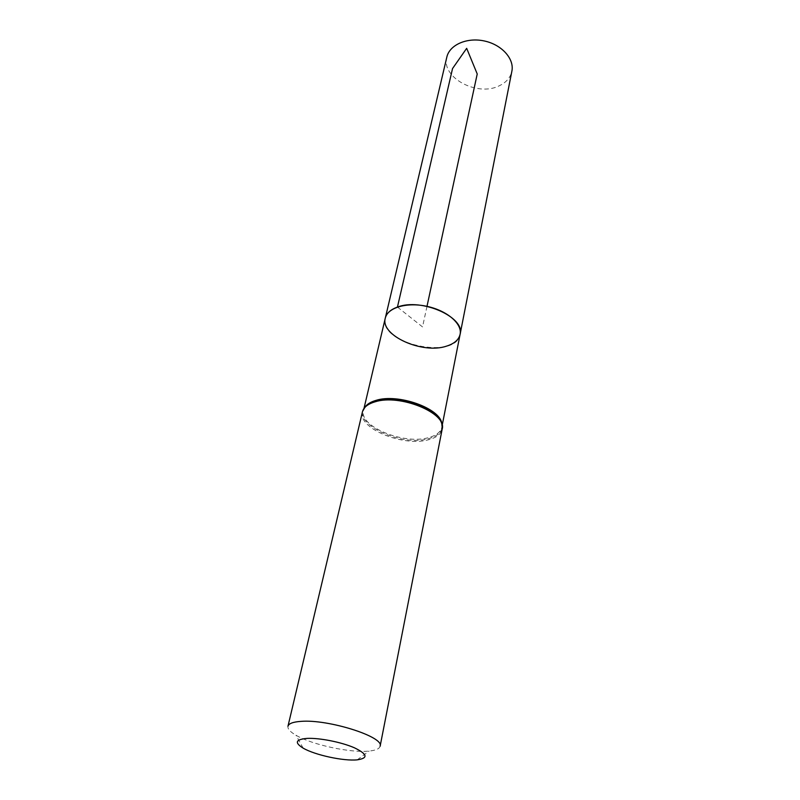 <?xml version="1.0" encoding="UTF-8"?>
<svg xmlns="http://www.w3.org/2000/svg" width="800" height="800" viewBox="0 0 800 800"><rect width="100%" height="100%" fill="white"/><g stroke="black" fill="none" stroke-linecap="round" stroke-linejoin="round"><path stroke-width="0.6" stroke-dasharray="4 3" d="M460.11 334.28C456.26 360.73 377.87 343.78 385.29 318.11M380.13 746.2C379.48 748.77 375.81 750.39 369.11 751.06C350.58 753.12 312.01 744.78 295.99 735.25C290.17 731.87 287.49 728.88 287.96 726.27M446.83 57.11C440.9 77.61 477.58 97.13 499.41 85.71C506.3 82.38 510.46 77.54 511.88 71.18M397.44 307.08L422.54 326.92L426.99 306.35M365.02 407.06L363.56 410.29C358.55 426.25 403.41 444.88 428.22 437.72C436.1 435.67 440.64 432.17 441.82 427.21L441.82 423.67M365.77 406.28C348.88 421.66 399.51 447.18 428.27 438.76C439.32 435.73 443.71 430.36 441.46 422.65M362.44 411.86C357.33 428.08 403.04 447.05 428.32 439.79C436.36 437.72 440.98 434.15 442.18 429.1M441.41 422.51L441.82 427.21L442.21 425.25M365.87 406.18L363.56 410.29L364.01 408.34M357.25 759.84L369.11 751.06M303.16 748.14L295.99 735.25"/><path stroke-width="1.2" d="M397.44 307.08C421.17 297.64 465.43 317.24 460.11 334.28C462.4 323.83 447.15 310.63 426.99 306.35C406.86 301.92 387.52 307.64 385.29 318.11C386.53 313.24 390.58 309.56 397.44 307.08L452.54 68.55L466.67 48.33L477.23 73.98L426.99 306.35M306.99 738.4C319.31 737.75 341.49 742.14 354.42 747.8C367.49 754.17 368.43 758.18 357.25 759.84C343.7 761.27 314.91 755.04 303.16 748.14C294.33 742.67 295.6 739.42 306.99 738.4M362.44 411.86L287.96 726.27C288.71 723.55 293.03 721.92 300.91 721.38C328.15 718.99 384.49 736.9 380.13 746.2L442.18 429.1C447.4 413.26 399.87 393.61 374.99 401.84C367.8 403.99 363.62 407.33 362.44 411.86C364.06 405.96 369.88 402.05 379.91 400.12C373.49 401.25 368.77 403.3 365.77 406.28M446.75 346.07C454.39 343.63 458.84 339.7 460.11 334.28L511.88 71.18C514.49 58.91 501.83 44.66 484.37 40.98C466.94 37.12 449.52 44.86 446.83 57.11L385.29 318.11C379.97 335.53 422.68 354.54 446.75 346.07M441.82 423.67C440.58 408.39 397.96 393.14 375.89 400.41C370.71 401.92 367.08 404.14 365.02 407.06M441.46 422.65C439.96 418.69 436.51 414.88 431.13 411.2C415.31 401.67 398.24 397.98 379.91 400.12C373.32 401.27 368.64 403.29 365.87 406.18M442.21 425.25L460.11 334.28M364.01 408.34L385.29 318.11M442.18 429.1C443.15 423.06 439.46 417.09 431.13 411.2C436.65 414.97 440.08 418.74 441.41 422.51"/></g></svg>
